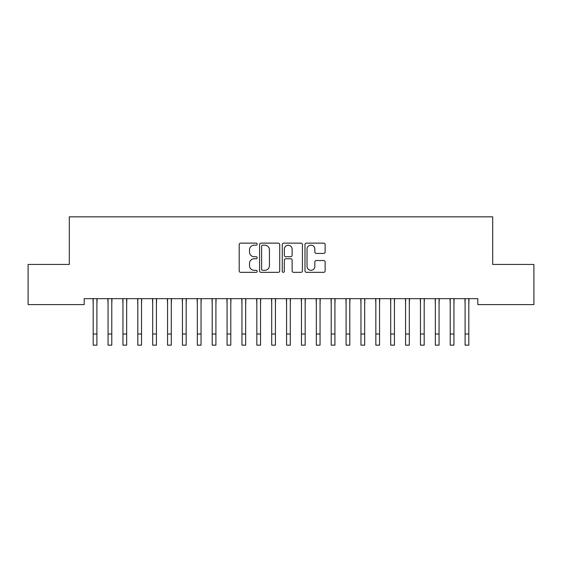 <?xml version="1.0" encoding="UTF-8"?>
<svg xmlns="http://www.w3.org/2000/svg" width="562" height="562" viewBox="0 0 562 562"><rect width="100%" height="100%" fill="white"/><g stroke="black" fill="none" stroke-linecap="round" stroke-linejoin="round"><path stroke-width="0.84" d="M257.199 244.161A1.026 1.026 0 0 0 256.174 243.135L240.662 243.135A1.461 1.461 0 0 0 239.201 244.596L239.201 270.884A1.461 1.461 0 0 0 240.662 272.345L256.174 272.345A1.026 1.026 0 0 0 257.199 271.32A1.026 1.026 0 0 0 256.174 270.301L254.172 270.301A4.672 4.672 0 0 1 249.493 265.629L249.493 263.438A4.672 4.672 0 0 1 254.172 258.766L256.174 258.766A1.026 1.026 0 0 0 257.199 257.74A1.026 1.026 0 0 0 256.174 256.722L254.172 256.722A4.672 4.672 0 0 1 249.493 252.043L249.493 249.858A4.672 4.672 0 0 1 254.172 245.18L256.174 245.18A1.026 1.026 0 0 0 257.199 244.161M323.677 253.434A1.461 1.461 0 0 0 325.138 251.973L325.138 244.596A1.461 1.461 0 0 0 323.677 243.135L306.445 243.135A1.461 1.461 0 0 0 304.983 244.596L304.983 270.884A1.461 1.461 0 0 0 306.445 272.345L323.677 272.345A1.461 1.461 0 0 0 325.138 270.884L325.138 261.976A1.461 1.461 0 0 0 323.677 260.515L316.301 260.515A1.461 1.461 0 0 0 314.839 261.976L314.839 266.395A3.906 3.906 0 0 1 310.934 270.301A3.906 3.906 0 0 1 307.028 266.395L307.028 249.085A3.906 3.906 0 0 1 310.934 245.18A3.906 3.906 0 0 1 314.839 249.085L314.839 251.973A1.461 1.461 0 0 0 316.301 253.434L323.677 253.434M477.812 298.654L84.188 298.654L84.188 304.604L28.1 304.604L28.1 264.435L69.309 264.435L69.309 216.834L492.691 216.834L492.691 264.435L533.9 264.435L533.9 304.604L477.812 304.604L477.812 298.654M279.721 244.596A1.461 1.461 0 0 0 278.26 243.135L261.028 243.135A1.461 1.461 0 0 0 259.574 244.596L259.574 270.884A1.461 1.461 0 0 0 261.028 272.345L278.26 272.345A1.461 1.461 0 0 0 279.721 270.884L279.721 244.596M283.74 243.135L300.972 243.135A1.461 1.461 0 0 1 302.426 244.596L302.426 270.884A1.461 1.461 0 0 1 300.972 272.345L293.596 272.345A1.461 1.461 0 0 1 292.135 270.884L292.135 260.22A1.461 1.461 0 0 0 290.673 258.766L285.784 258.766A1.461 1.461 0 0 0 284.323 260.22L284.323 271.32A1.026 1.026 0 0 1 283.297 272.345A1.026 1.026 0 0 1 282.279 271.32L282.279 244.596A1.461 1.461 0 0 1 283.74 243.135M262.637 245.18A1.026 1.026 0 0 0 261.618 246.205L261.618 269.275A1.026 1.026 0 0 0 262.637 270.301L264.758 270.301A4.672 4.672 0 0 0 269.43 265.629L269.43 249.858A4.672 4.672 0 0 0 264.758 245.18L262.637 245.18M292.135 249.163A3.906 3.906 0 0 0 288.229 245.257A3.906 3.906 0 0 0 284.323 249.163L284.323 255.26A1.461 1.461 0 0 0 285.784 256.722L290.673 256.722A1.461 1.461 0 0 0 292.135 255.26L292.135 249.163M96.903 304.26L97.093 298.654M93.187 304.26L92.997 298.654M93.187 345.166L96.903 345.166L93.187 345.166L93.187 299.117M96.903 345.166L96.903 299.117M111.782 304.26L111.971 298.654M108.059 304.26L107.869 298.654M126.654 304.26L126.843 298.654M122.938 304.26L122.748 298.654M108.059 345.166L111.782 345.166L108.059 345.166L108.059 299.117M111.782 345.166L111.782 299.117M122.938 345.166L126.654 345.166L122.938 345.166L122.938 299.117M126.654 345.166L126.654 299.117M141.533 304.26L141.722 298.654M137.816 304.26L137.627 298.654M156.412 304.26L156.601 298.654M152.688 304.26L152.499 298.654M137.816 345.166L141.533 345.166L137.816 345.166L137.816 299.117M141.533 345.166L141.533 299.117M152.688 345.166L156.412 345.166L152.688 345.166L152.688 299.117M156.412 345.166L156.412 299.117M171.284 304.26L171.473 298.654M167.567 304.26L167.378 298.654M167.567 345.166L171.284 345.166L167.567 345.166L167.567 299.117M171.284 345.166L171.284 299.117M186.162 304.26L186.352 298.654M182.446 304.26L182.257 298.654M182.446 345.166L186.162 345.166L182.446 345.166L182.446 299.117M186.162 345.166L186.162 299.117M201.041 304.26L201.231 298.654M197.318 304.26L197.129 298.654M197.318 345.166L201.041 345.166L197.318 345.166L197.318 299.117M201.041 345.166L201.041 299.117M215.913 304.26L216.103 298.654M212.197 304.26L212.007 298.654M212.197 345.166L215.913 345.166L212.197 345.166L212.197 299.117M215.913 345.166L215.913 299.117M230.792 304.26L230.982 298.654M227.076 304.26L226.886 298.654M227.076 345.166L230.792 345.166L227.076 345.166L227.076 299.117M230.792 345.166L230.792 299.117M245.671 304.26L245.854 298.654M241.948 304.26L241.758 298.654M241.948 345.166L245.671 345.166L241.948 345.166L241.948 299.117M245.671 345.166L245.671 299.117M260.543 304.26L260.733 298.654M256.827 304.26L256.637 298.654M256.827 345.166L260.543 345.166L256.827 345.166L256.827 299.117M260.543 345.166L260.543 299.117M275.422 304.26L275.612 298.654M271.699 304.26L271.516 298.654M271.699 345.166L275.422 345.166L271.699 345.166L271.699 299.117M275.422 345.166L275.422 299.117M290.301 304.26L290.484 298.654M286.578 304.26L286.388 298.654M286.578 345.166L290.301 345.166L286.578 345.166L286.578 299.117M290.301 345.166L290.301 299.117M305.173 304.26L305.363 298.654M301.457 304.26L301.267 298.654M301.457 345.166L305.173 345.166L301.457 345.166L301.457 299.117M305.173 345.166L305.173 299.117M320.052 304.26L320.242 298.654M316.329 304.26L316.146 298.654M316.329 345.166L320.052 345.166L316.329 345.166L316.329 299.117M320.052 345.166L320.052 299.117M334.924 304.26L335.114 298.654M331.208 304.26L331.018 298.654M331.208 345.166L334.924 345.166L331.208 345.166L331.208 299.117M334.924 345.166L334.924 299.117M349.803 304.26L349.993 298.654M346.087 304.26L345.897 298.654M346.087 345.166L349.803 345.166L346.087 345.166L346.087 299.117M349.803 345.166L349.803 299.117M364.682 304.26L364.871 298.654M360.959 304.26L360.769 298.654M360.959 345.166L364.682 345.166L360.959 345.166L360.959 299.117M364.682 345.166L364.682 299.117M379.554 304.26L379.743 298.654M375.838 304.26L375.648 298.654M375.838 345.166L379.554 345.166L375.838 345.166L375.838 299.117M379.554 345.166L379.554 299.117M394.433 304.26L394.622 298.654M390.716 304.26L390.527 298.654M390.716 345.166L394.433 345.166L390.716 345.166L390.716 299.117M394.433 345.166L394.433 299.117M409.312 304.26L409.501 298.654M405.588 304.26L405.399 298.654M405.588 345.166L409.312 345.166L405.588 345.166L405.588 299.117M409.312 345.166L409.312 299.117M424.184 304.26L424.373 298.654M420.467 304.26L420.278 298.654M420.467 345.166L424.184 345.166L420.467 345.166L420.467 299.117M424.184 345.166L424.184 299.117M439.062 304.26L439.252 298.654M435.346 304.26L435.157 298.654M435.346 345.166L439.062 345.166L435.346 345.166L435.346 299.117M439.062 345.166L439.062 299.117M453.941 304.26L454.131 298.654M450.218 304.26L450.029 298.654M450.218 345.166L453.941 345.166L450.218 345.166L450.218 299.117M453.941 345.166L453.941 299.117M468.813 304.26L469.003 298.654M465.097 304.26L464.907 298.654M465.097 345.166L468.813 345.166L465.097 345.166L465.097 299.117M468.813 345.166L468.813 299.117M93.187 334.011L96.903 334.011M108.059 334.011L111.782 334.011M122.938 334.011L126.654 334.011M137.816 334.011L141.533 334.011M152.688 334.011L156.412 334.011M167.567 334.011L171.284 334.011M182.446 334.011L186.162 334.011M197.318 334.011L201.041 334.011M212.197 334.011L215.913 334.011M227.076 334.011L230.792 334.011M241.948 334.011L245.671 334.011M256.827 334.011L260.543 334.011M271.699 334.011L275.422 334.011M286.578 334.011L290.301 334.011M301.457 334.011L305.173 334.011M316.329 334.011L320.052 334.011M331.208 334.011L334.924 334.011M346.087 334.011L349.803 334.011M360.959 334.011L364.682 334.011M375.838 334.011L379.554 334.011M390.716 334.011L394.433 334.011M405.588 334.011L409.312 334.011M420.467 334.011L424.184 334.011M435.346 334.011L439.062 334.011M450.218 334.011L453.941 334.011M465.097 334.011L468.813 334.011"/></g></svg>
